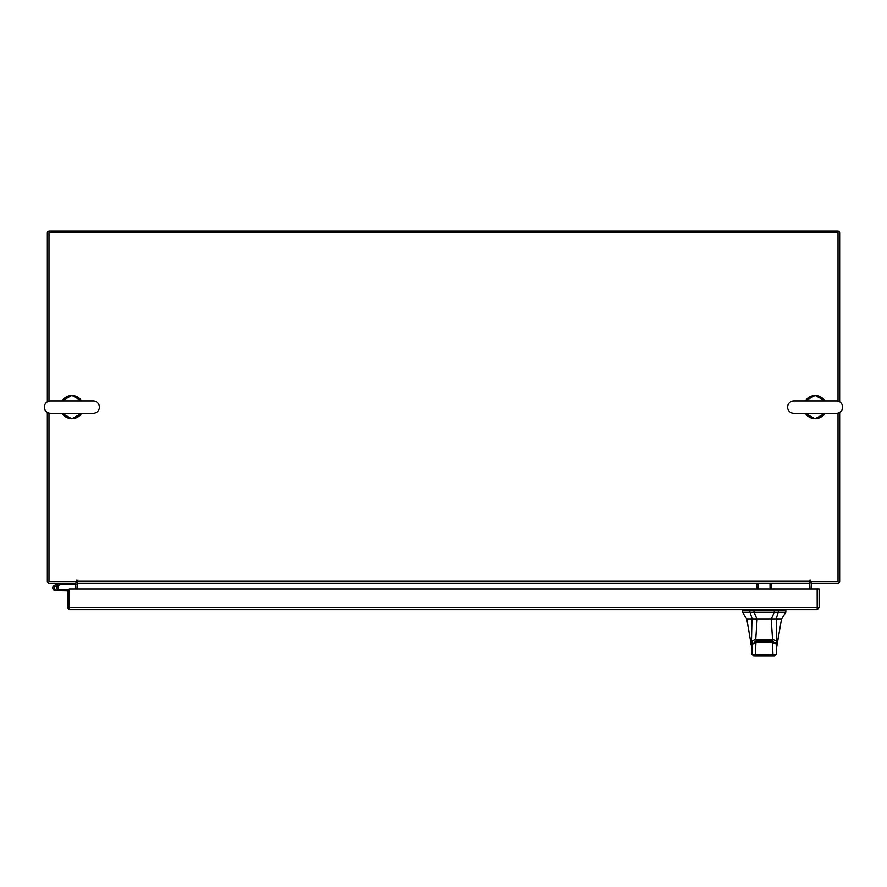 <?xml version="1.0" encoding="UTF-8"?>
<svg xmlns="http://www.w3.org/2000/svg" width="887" height="887" viewBox="0 0 887 887"><rect width="100%" height="100%" fill="white"/><g stroke="black" fill="none" stroke-linecap="round" stroke-linejoin="round"><path stroke-width="1.33" d="M54.229 588.358A1.375 1.375 0 0 1 55.049 586.595L60.615 584.577L60.139 583.28L54.584 585.309A2.75 2.75 0 0 0 52.943 588.835A2.75 2.75 0 0 0 56.469 590.476A2.75 2.75 0 0 0 57.467 585.941L56.502 586.917A1.375 1.375 0 0 1 55.992 589.19A1.375 1.375 0 0 1 54.151 587.893M60.615 584.577L75.949 584.555M60.715 583.18A1.663 1.663 0 0 0 60.139 583.28M56.901 587.893A1.375 1.375 0 0 0 55.049 586.595M52.776 587.893A2.75 2.75 0 0 0 55.526 590.642L69.02 590.93L69.02 592.117L67.368 592.117L67.368 607.684L69.308 609.613L69.33 588.968L817.171 588.968L817.204 609.613L69.308 609.613L69.33 607.684L817.171 607.684L817.204 609.613L819.133 607.684L817.492 607.684L817.492 588.968L819.133 588.968L819.133 607.684M57.932 589.212A2.75 2.75 0 0 0 57.289 585.786M69.33 589.378A1.663 1.663 0 0 0 68.731 589.267L58.276 589.267L58.276 590.642M54.55 588.868A1.375 1.375 0 0 0 55.526 589.267M764.162 619.137L757.099 619.137L754.017 612.207L778.354 612.207L774.296 612.207L771.224 619.137L764.162 619.137M749.97 610.478L749.97 612.207L742.497 612.207L742.497 610.478L754.017 610.478L754.017 612.207L751.755 612.207M785.827 612.207L778.354 612.207L778.354 610.478L785.827 610.478L785.827 612.207L781.491 619.137L746.832 619.137L742.497 612.207M774.916 619.137L776.003 619.137L778.354 612.207M749.97 612.207L752.309 619.137M778.354 610.478L754.017 610.478M771.224 619.137L775.648 619.137M751.999 644.339L756.101 641.057L756.101 640.192M756.101 641.057L772.222 641.057L776.325 644.339M772.222 641.057L772.222 640.192M771.867 641.323L756.445 641.323L755.957 642.41L772.355 642.41L772.111 641.312L776.28 644.195L776.313 654.273L774.562 655.97L771.779 655.97L772.987 654.684L772.355 642.41L775.46 643.652M756.445 641.323L752.043 644.195L751.611 647.599L752.863 643.652M751.611 647.599L752.01 654.273L755.336 654.684L756.544 655.97L753.739 655.97L752.021 654.251L752.01 644.539L755.957 642.41L755.336 654.684L776.291 654.251L776.713 647.599M756.544 655.97L771.779 655.97M777.999 610.478L777.999 609.613L774.185 609.613L774.185 610.478M750.735 644.394L751.477 641.19L751.954 619.137M751.577 646.878L746.832 619.137M751.477 641.179L752.509 642.521M751.477 641.135L755.735 639.405L757.132 619.137M776.369 619.137L776.846 641.135L772.577 639.405L771.646 640.503L756.666 640.503L755.735 639.416L772.577 639.416L771.191 619.137M776.846 641.135L777.589 644.394M775.815 642.521L776.846 641.179M758.185 583.18L758.185 588.026L756.533 588.026L756.533 583.18M771.679 583.18L771.679 588.026L770.038 588.026L770.038 583.18M67.368 607.684L69.308 607.961M69.02 607.684L69.02 592.117M75.661 583.18L75.949 588.968M811.051 588.968L811.339 583.18M839.667 412.4L839.667 581.251A1.929 1.929 0 0 1 837.738 583.18L811.051 583.18L811.051 581.539A1.929 1.929 0 0 0 809.676 582.493M77.324 582.493A1.929 1.929 0 0 0 75.949 581.562L75.949 583.18L49.262 583.18A1.929 1.929 0 0 1 47.333 581.251L47.333 412.4M47.333 401.822L47.333 232.959A1.929 1.929 0 0 1 49.262 231.03L837.738 231.03A1.929 1.929 0 0 1 839.667 232.959L839.667 401.822M838.027 413.098L838.027 581.539L810.496 581.539L810.086 580.02L809.676 583.18L77.324 583.18L76.914 580.02L76.504 581.539L48.973 581.539L48.973 413.098M771.679 583.469L809.676 583.469L809.676 588.968M77.324 588.968L77.324 583.469L756.533 583.469M77.324 580.431L76.504 580.431M810.496 580.431L809.676 580.431M838.027 401.124L838.027 232.671L48.973 232.671L48.973 401.124M67.368 400.913L76.36 400.913M76.349 413.298L67.368 413.298M93.179 413.298A6.187 6.187 0 0 0 99.377 407.111A6.187 6.187 0 0 0 93.179 400.913L50.537 400.913A6.187 6.187 0 0 0 44.35 407.111A6.187 6.187 0 0 0 50.537 413.298L93.179 413.298M810.64 400.913L819.632 400.913M819.632 413.298L810.64 413.298M836.463 413.298A6.187 6.187 0 0 0 842.65 407.111A6.187 6.187 0 0 0 836.463 400.913L793.821 400.913A6.187 6.187 0 0 0 787.623 407.111A6.187 6.187 0 0 0 793.821 413.298L836.463 413.298M774.296 612.207L774.296 610.478M752.22 643.541L752.22 642.676M776.103 642.676L776.103 643.541M750.324 609.613L750.324 610.478M754.127 609.613L754.127 610.478M758.185 583.469L770.038 583.469M77.324 581.251L809.676 581.251M62.09 413.298A11.564 11.564 0 0 0 81.637 413.298M81.637 400.913A11.564 11.564 0 0 0 62.09 400.913M805.363 413.298A11.564 11.564 0 0 0 824.91 413.298M824.91 400.913A11.564 11.564 0 0 0 805.363 400.913M756.212 641.312L772.111 641.312M776.313 654.273L774.573 655.97M752.01 654.273L753.739 655.97M742.929 610.478L742.929 609.613M785.394 610.478L785.394 609.613M781.491 619.137L776.746 646.878M61.946 400.913L71.858 395.414L81.781 400.913M81.781 413.298L71.858 418.797L61.946 413.298M73.676 400.913L93.179 400.913M70.04 400.913L50.537 400.913M70.04 413.298L50.537 413.298M805.219 400.913L815.142 395.414L825.054 400.913M825.054 413.298L815.142 418.797L805.219 413.298M816.96 400.913L836.463 400.913M813.324 400.913L793.821 400.913M813.324 413.298L793.821 413.298"/></g></svg>
